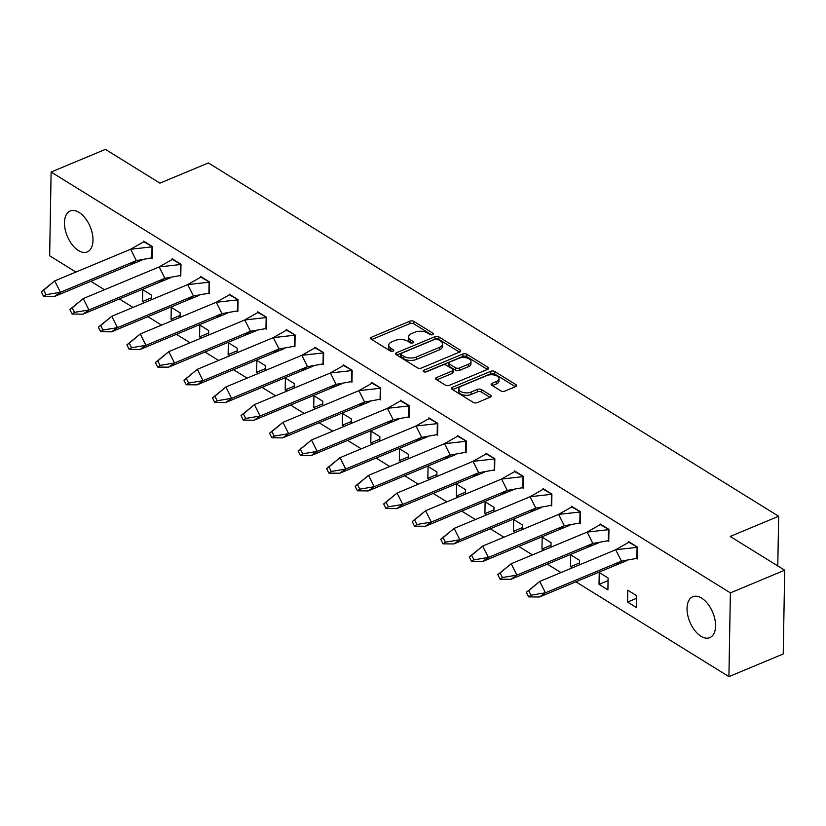 <?xml version="1.0" encoding="UTF-8"?>
<svg xmlns="http://www.w3.org/2000/svg" width="826" height="826" viewBox="0 0 826 826"><rect width="100%" height="100%" fill="white"/><g stroke="black" fill="none" stroke-linecap="round" stroke-linejoin="round"><path stroke-width="1.24" d="M432.7 334.623A1.951 1.002 1 0 0 433.402 333.88A1.951 1.002 1 0 0 432.938 333.219L413.867 321.397A2.788 1.425 1 0 0 409.933 321.18L371.545 337.184A2.788 1.425 1 0 0 370.554 338.247A2.788 1.425 1 0 0 371.215 339.187L390.285 351.009A1.951 1.002 1 0 0 393.031 351.164A1.951 1.002 1 0 0 393.734 350.42A1.951 1.002 1 0 0 393.269 349.759L390.801 348.231A8.921 4.553 1 0 1 388.705 345.227A8.921 4.553 1 0 1 391.885 341.83L395.086 340.488A8.921 4.553 1 0 1 407.652 341.2L410.119 342.738A1.951 1.002 1 0 0 412.866 342.893A1.951 1.002 1 0 0 413.568 342.15A1.951 1.002 1 0 0 413.103 341.489L410.636 339.961A8.921 4.553 1 0 1 408.54 336.956A8.921 4.553 1 0 1 411.72 333.559L414.92 332.217A8.921 4.553 1 0 1 427.486 332.93L429.954 334.468A1.951 1.002 1 0 0 432.7 334.623M700.964 636.226A22.157 12.4 67.4 0 1 687.707 615.029A22.157 12.4 67.4 0 1 692.777 596.733A22.157 12.4 67.4 0 1 701.635 598.138A22.157 12.4 67.4 0 1 714.893 619.335A22.157 12.4 67.4 0 1 709.823 637.631A22.157 12.4 67.4 0 1 700.964 636.226M78.398 250.515A22.157 12.4 67.4 0 1 65.13 229.308A22.157 12.4 67.4 0 1 70.2 211.012A22.157 12.4 67.4 0 1 79.059 212.416A22.157 12.4 67.4 0 1 92.326 233.613A22.157 12.4 67.4 0 1 87.257 251.909A22.157 12.4 67.4 0 1 78.398 250.515M500.886 390.905A2.788 1.425 1 0 0 504.82 391.121L515.589 386.63A2.788 1.425 1 0 0 516.58 385.566A2.788 1.425 1 0 0 515.92 384.637L494.743 371.504A2.788 1.425 1 0 0 490.809 371.287L452.421 387.291A2.788 1.425 1 0 0 451.43 388.354A2.788 1.425 1 0 0 452.09 389.294L473.267 402.417A2.788 1.425 1 0 0 477.201 402.644L490.21 397.213A2.788 1.425 1 0 0 491.202 396.15A2.788 1.425 1 0 0 490.541 395.21L481.475 389.593A2.788 1.425 1 0 0 477.552 389.376L471.099 392.061A7.455 3.81 1 0 1 463.118 392.495A7.455 3.81 1 0 1 458.843 388.963A7.455 3.81 1 0 1 461.497 386.114L486.772 375.572A7.455 3.81 1 0 1 494.743 375.149A7.455 3.81 1 0 1 499.028 378.68A7.455 3.81 1 0 1 496.374 381.529L492.162 383.285A2.788 1.425 1 0 0 491.171 384.348A2.788 1.425 1 0 0 491.821 385.288L500.886 390.905M75.93 272.064L49.653 255.781L51.109 172.025L105.429 149.372L159.934 183.145L208.379 162.939L778.65 516.25L730.194 536.456L784.7 570.219L730.38 592.872L728.914 676.628L575.877 581.803M51.109 172.025L730.38 592.872M459.752 352.041A2.788 1.425 1 0 0 460.743 350.978A2.788 1.425 1 0 0 460.092 350.038L438.905 336.915A2.788 1.425 1 0 0 434.982 336.698L396.594 352.702A2.788 1.425 1 0 0 395.602 353.765A2.788 1.425 1 0 0 396.253 354.705L417.44 367.828A2.788 1.425 1 0 0 421.363 368.045L459.752 352.041M466.824 354.209L488.011 367.333A2.788 1.425 1 0 1 488.662 368.272A2.788 1.425 1 0 1 487.67 369.336L449.282 385.35A2.788 1.425 1 0 1 445.359 385.123L436.293 379.506A2.788 1.425 1 0 1 435.632 378.566A2.788 1.425 1 0 1 436.624 377.503L452.194 371.008A2.788 1.425 1 0 0 453.185 369.945A2.788 1.425 1 0 0 452.534 369.015L446.515 365.288A2.788 1.425 1 0 0 442.591 365.061L426.381 371.824A1.951 1.002 1 0 1 424.296 371.927A1.951 1.002 1 0 1 423.17 371.008A1.951 1.002 1 0 1 423.872 370.265L462.901 353.993A2.788 1.425 1 0 1 466.824 354.209L466.783 356.656L487.423 369.439M777.782 565.934L778.65 516.25M465.379 494.134L465.461 489.642L456.592 484.139L456.386 495.992L458.213 497.128M493.907 511.81L493.989 507.319L485.12 501.826L484.914 513.669L486.741 514.804M408.312 458.781L408.395 454.29L399.526 448.786L399.319 460.629L401.147 461.765M436.851 476.457L436.923 471.966L428.054 466.463L427.847 478.306L429.685 479.441M579.501 564.839L579.584 560.348L570.714 554.855L570.508 566.698L572.335 567.834M599.242 572.532L599.036 584.374L607.905 589.867L608.112 578.024L599.242 572.532M627.781 590.208L627.574 602.051L636.443 607.544L636.65 595.701L627.781 590.208M522.445 529.487L522.517 524.995L513.648 519.502L513.442 531.345L515.279 532.481M550.973 547.163L551.056 542.672L542.186 537.179L541.98 549.022L543.807 550.157M237.124 352.723L237.207 348.221L228.337 342.728L228.131 354.571L229.958 355.707M265.662 370.399L265.735 365.897L256.865 360.404L256.659 372.247L258.497 373.383M180.068 317.37L180.14 312.868L171.271 307.375L171.065 319.218L172.902 320.354M208.596 335.046L208.679 330.545L199.799 325.052L199.593 336.894L201.43 338.03M351.256 423.428L351.329 418.937L342.46 413.434L342.253 425.276L344.091 426.412M379.784 441.105L379.867 436.613L370.998 431.11L370.781 442.953L372.619 444.089M294.19 388.075L294.273 383.574L285.393 378.081L285.187 389.924L287.025 391.059M322.718 405.752L322.801 401.25L313.932 395.757L313.725 407.6L315.553 408.736M151.53 299.693L151.612 295.192L142.743 289.699L142.537 301.542L144.364 302.677M560.968 572.573L547.339 564.127M532.44 554.896L518.811 546.451M503.901 537.22L490.283 528.774M475.373 519.544L461.744 511.098M446.845 501.867L433.216 493.421M418.307 484.191L404.688 475.745M389.779 466.514L376.15 458.069M361.251 448.838L347.622 440.392M332.713 431.162L319.084 422.716M304.185 413.475L290.556 405.039M275.657 395.799L262.028 387.363M247.119 378.122L233.49 369.687M218.591 360.446L204.962 352.01M190.063 342.769L176.434 334.334M161.524 325.093L147.895 316.647M132.996 307.417L119.367 298.971M104.468 289.74L90.839 281.294M151.499 257.97L152.252 258.445L152.459 246.602L143.59 241.099L143.579 241.873M180.027 275.647L180.78 276.121L180.987 264.279L172.118 258.775L172.107 259.55M351.215 381.715L351.969 382.18L352.175 370.337L343.306 364.844L343.296 365.619M322.687 364.039L323.441 364.503L323.647 352.661L314.778 347.168L314.768 347.942M408.281 417.068L409.035 417.533L409.242 405.69L400.373 400.197L400.362 400.971M379.753 399.392L380.507 399.856L380.714 388.014L371.845 382.521L371.824 383.295M237.093 311.01L237.847 311.474L238.053 299.631L229.184 294.139L229.174 294.913M208.565 293.333L209.319 293.798L209.525 281.955L200.656 276.462L200.635 277.226M294.159 346.362L294.913 346.827L295.119 334.984L286.25 329.491L286.23 330.266M265.621 328.686L266.375 329.151L266.581 317.308L257.712 311.815L257.702 312.589M579.47 523.126L580.224 523.601L580.43 511.748L571.561 506.255L571.551 507.03M550.942 505.45L551.696 505.915L551.902 494.072L543.033 488.579L543.012 489.353M636.536 558.479L637.29 558.954L637.496 547.111L628.627 541.608L628.607 542.383M607.998 540.803L608.762 541.278L608.968 529.435L600.089 523.932L600.079 524.706M465.348 452.421L466.101 452.885L466.308 441.043L457.439 435.55L457.418 436.324M436.809 434.744L437.563 435.209L437.77 423.366L428.9 417.873L428.89 418.648M522.404 487.774L523.168 488.238L523.374 476.395L514.495 470.903L514.484 471.677M493.876 470.097L494.629 470.562L494.836 458.719L485.967 453.226L485.956 454.001M784.7 570.219L783.234 653.975L728.914 676.628M142.537 301.542L151.561 297.773M171.065 319.218L180.099 315.449M313.725 407.6L322.76 403.842M285.187 389.924L294.221 386.155M370.781 442.953L379.815 439.195M342.253 425.276L351.287 421.518M199.593 336.894L208.627 333.126M256.659 372.247L265.693 368.479M228.131 354.571L237.165 350.802M541.98 549.022L551.004 545.253M513.442 531.345L522.476 527.577M627.574 602.051L636.598 598.282M599.036 584.374L608.07 580.606M570.508 566.698L579.542 562.929M427.847 478.306L436.882 474.547M399.319 460.629L408.354 456.871M484.914 513.669L493.948 509.9M456.386 495.992L465.41 492.224M408.54 336.956L408.498 339.403A8.921 4.553 1 0 0 410.594 342.398L410.636 339.961M411.73 343.11L410.594 342.398M388.705 345.227L388.664 347.674A8.921 4.553 1 0 0 390.76 350.668L390.801 348.231M391.896 351.38L390.76 350.668M431.564 334.84L413.826 323.844A2.788 1.425 1 0 0 409.892 323.616L371.752 339.527M459.504 352.144L438.864 339.362A2.788 1.425 1 0 0 434.941 339.135L396.8 355.035M437.894 339.383A1.951 1.002 1 0 0 435.147 339.228L401.446 353.28A1.951 1.002 1 0 0 400.755 354.024A1.951 1.002 1 0 0 401.219 354.684L403.821 356.295A8.921 4.553 1 0 0 416.387 357.008L439.422 347.405A8.921 4.553 1 0 0 442.591 343.998A8.921 4.553 1 0 0 440.506 340.993L437.894 339.383M400.755 354.024L400.713 356.471A1.951 1.002 1 0 0 401.168 357.121L401.219 354.684M442.591 343.998L442.55 346.445A8.921 4.553 1 0 1 439.38 349.842L416.345 359.444A8.921 4.553 1 0 1 403.78 358.732L401.168 357.121M436.83 379.846L452.152 373.455A2.788 1.425 1 0 0 453.144 372.392L453.185 369.945M425.452 372.03L462.849 356.429L462.901 353.993M468.352 364.276A7.455 3.81 1 0 0 471.006 361.427A7.455 3.81 1 0 0 466.721 357.895A7.455 3.81 1 0 0 458.75 358.329L449.84 362.036A2.788 1.425 1 0 0 448.848 363.099A2.788 1.425 1 0 0 449.499 364.039L455.518 367.766A2.788 1.425 1 0 0 459.442 367.993L468.352 364.276L468.311 366.723A7.455 3.81 1 0 0 470.965 363.874L471.006 361.427M448.848 363.099L448.807 365.546A2.788 1.425 1 0 0 449.458 366.486L449.499 364.039M468.311 366.723L459.401 370.43A2.788 1.425 1 0 1 455.477 370.203L449.458 366.486M466.783 356.656A2.788 1.425 1 0 0 462.849 356.429M499.028 378.68L498.987 381.127A7.455 3.81 1 0 1 496.333 383.966L492.368 385.618M458.843 388.963L458.802 391.4A7.455 3.81 1 0 0 463.076 394.931A7.455 3.81 1 0 0 471.057 394.508L471.099 392.061M489.963 397.316L481.434 392.04A2.788 1.425 1 0 0 477.511 391.813L471.057 394.508M515.341 386.733L494.702 373.951A2.788 1.425 1 0 0 490.768 373.724L452.627 389.635M130.663 249.245L136.362 260.613L151.85 257.857L152.025 246.85L130.663 249.245L54.702 280.912L60.391 292.29L136.362 260.613L130.415 264.795L141.958 260.097M130.353 249.369L143.796 241.77L152.459 246.675M144.323 241.553L143.796 241.77M54.454 296.472L60.391 292.29L45.957 294.696L43.675 290.143L54.702 280.912L41.3 291.815L43.582 296.369L54.454 296.472L130.415 264.795M43.675 290.143L41.3 291.815M45.957 294.696L43.582 296.369M159.191 266.922L164.89 278.29L180.378 275.533L180.564 264.526L159.191 266.922L83.23 298.589L88.929 309.967L164.89 278.29L158.943 282.471L170.486 277.773M158.881 267.046L172.324 259.447L180.987 264.351M172.851 259.23L172.324 259.447M82.982 314.148L88.929 309.967L74.485 312.373L72.213 307.819L83.23 298.589L69.828 309.502L72.11 314.045L82.982 314.148L158.943 282.471M72.213 307.819L69.828 309.502M74.485 312.373L72.11 314.045M187.729 284.598L193.418 295.966L208.916 293.209L209.092 282.213L187.729 284.598L111.768 316.275L117.457 327.643L193.418 295.966L187.471 300.148L199.014 295.45M187.419 284.733L200.863 277.123L209.525 282.027M201.379 276.906L200.863 277.123M111.51 331.825L117.457 327.643L103.023 330.049L100.741 325.496L111.768 316.275L98.366 327.179L100.638 331.722L111.51 331.825L187.471 300.148M100.741 325.496L98.366 327.179M103.023 330.049L100.638 331.722M216.257 302.275L221.957 313.643L237.444 310.886L237.62 299.89L216.257 302.275L140.296 333.952L145.985 345.32L221.957 313.643L216.009 317.824L227.553 313.126M215.947 302.409L229.391 294.81L238.053 299.704M229.917 294.583L229.391 294.81M140.048 349.501L145.985 345.32L131.551 347.725L129.269 343.182L140.296 333.952L126.894 344.855L129.176 349.398L140.048 349.501L216.009 317.824M129.269 343.182L126.894 344.855M131.551 347.725L129.176 349.398M244.795 319.951L250.484 331.319L265.972 328.562L266.158 317.566L244.795 319.951L168.824 351.628L174.523 362.996L250.484 331.319L244.537 335.501L256.081 330.803M244.475 320.085L257.929 312.486L266.581 317.38M258.445 312.269L257.929 312.486M168.576 367.178L174.523 362.996L160.079 365.402L157.807 360.859L168.824 351.628L155.422 362.531L157.704 367.074L168.576 367.178L244.537 335.501M157.807 360.859L155.422 362.531M160.079 365.402L157.704 367.074M273.323 337.627L279.012 348.995L294.51 346.239L294.686 335.242L273.323 337.627L197.362 369.305L203.051 380.672L279.012 348.995L273.065 353.177L284.609 348.479M273.014 337.762L286.457 330.163L295.119 335.057M286.973 329.946L286.457 330.163M197.104 384.854L203.051 380.672L188.617 383.078L186.335 378.535L197.362 369.305L183.961 380.208L186.232 384.751L197.104 384.854L273.065 353.177M186.335 378.535L183.961 380.208M188.617 383.078L186.232 384.751M301.851 355.304L307.551 366.672L323.038 363.915L323.214 352.919L301.851 355.304L225.89 386.981L231.579 398.349L307.551 366.672L301.604 370.853L313.147 366.155M301.542 355.438L314.985 347.839L323.647 352.733M315.511 347.622L314.985 347.839M225.643 402.53L231.579 398.349L217.145 400.755L214.863 396.212L225.89 386.981L212.489 397.884L214.77 402.427L225.643 402.53L301.604 370.853M214.863 396.212L212.489 397.884M217.145 400.755L214.77 402.427M330.39 372.98L336.079 384.348L351.566 381.591L351.752 370.595L330.39 372.98L254.418 404.657L260.118 416.025L336.079 384.348L330.132 388.54L341.675 383.832M330.07 373.115L343.523 365.515L352.175 370.409M344.039 365.298L343.523 365.515M254.171 420.207L260.118 416.025L245.673 418.431L243.402 413.888L254.418 404.657L241.016 415.561L243.298 420.104L254.171 420.207L330.132 388.54M243.402 413.888L241.016 415.561M245.673 418.431L243.298 420.104M358.918 390.657L364.607 402.025L380.105 399.268L380.28 388.272L358.918 390.657L282.957 422.334L288.646 433.702L364.607 402.025L358.67 406.216L370.213 401.508M358.608 390.791L372.051 383.192L380.714 388.096M372.567 382.975L372.051 383.192M282.699 437.883L288.646 433.702L274.211 436.107L271.93 431.564L282.957 422.334L269.555 433.237L271.826 437.78L282.699 437.883L358.67 406.216M271.93 431.564L269.555 433.237M274.211 436.107L271.826 437.78M387.446 408.333L393.145 419.701L408.633 416.944L408.808 405.948L387.446 408.333L311.485 440.01L317.184 451.378L393.145 419.701L387.198 423.893L398.741 419.185M387.136 408.467L400.579 400.868L409.242 405.772M401.106 400.651L400.579 400.868M311.237 455.56L317.184 451.378L302.739 453.784L300.457 449.241L311.485 440.01L298.083 450.913L300.365 455.456L311.237 455.56L387.198 423.893M300.457 449.241L298.083 450.913M302.739 453.784L300.365 455.456M415.984 426.01L421.673 437.377L437.171 434.621L437.346 423.624L415.984 426.01L340.013 457.687L345.712 469.054L421.673 437.377L415.726 441.569L427.269 436.861M415.664 426.144L429.117 418.545L437.77 423.449M429.634 418.328L429.117 418.545M339.765 473.236L345.712 469.054L331.267 471.46L328.996 466.917L340.013 457.687L326.611 468.59L328.893 473.133L339.765 473.236L415.726 441.569M328.996 466.917L326.611 468.59M331.267 471.46L328.893 473.133M444.512 443.686L450.201 455.064L465.699 452.297L465.874 441.301L444.512 443.686L368.551 475.363L374.24 486.731L450.201 455.064L444.264 459.246L455.807 454.537M444.202 443.82L457.645 436.221L466.308 441.125M458.172 436.004L457.645 436.221M368.293 490.912L374.24 486.731L359.806 489.137L357.524 484.594L368.551 475.363L355.149 486.266L357.421 490.809L368.293 490.912L444.264 459.246M357.524 484.594L355.149 486.266M359.806 489.137L357.421 490.809M473.04 461.362L478.739 472.74L494.227 469.973L494.402 458.977L473.04 461.362L397.079 493.039L402.778 504.407L478.739 472.74L472.792 476.922L484.335 472.214M472.73 461.497L486.173 453.897L494.836 458.802M486.7 453.68L486.173 453.897M396.831 508.589L402.778 504.407L388.334 506.813L386.062 502.27L397.079 493.039L383.677 503.943L385.959 508.496L396.831 508.589L472.792 476.922M386.062 502.27L383.677 503.943M388.334 506.813L385.959 508.496M501.578 479.049L507.267 490.417L522.765 487.65L522.941 476.654L501.578 479.049L425.607 510.716L431.306 522.084L507.267 490.417L501.32 494.598L512.863 489.89M501.268 479.173L514.712 471.574L523.364 476.478M515.228 471.357L514.712 471.574M425.359 526.265L431.306 522.084L416.862 524.5L414.59 519.946L425.607 510.716L412.215 521.619L414.487 526.172L425.359 526.265L501.32 494.598M414.59 519.946L412.215 521.619M416.862 524.5L414.487 526.172M530.106 496.725L535.795 508.093L551.293 505.326L551.469 494.33L530.106 496.725L454.145 528.392L459.834 539.76L535.795 508.093L529.858 512.275L541.402 507.567M529.796 496.849L543.24 489.25L551.902 494.154M543.766 489.033L543.24 489.25M453.887 543.942L459.834 539.76L445.4 542.176L443.118 537.623L454.145 528.392L440.743 539.295L443.015 543.849L453.887 543.942L529.858 512.275M443.118 537.623L440.743 539.295M445.4 542.176L443.015 543.849M558.634 514.402L564.334 525.77L579.821 523.003L580.007 512.006L558.634 514.402L482.673 546.069L488.373 557.436L564.334 525.77L558.386 529.951L569.93 525.243M558.324 514.526L571.768 506.927L580.43 511.831M572.294 506.71L571.768 506.927M482.425 561.628L488.373 557.436L473.928 559.852L471.656 555.299L482.673 546.069L469.271 556.972L471.553 561.525L482.425 561.628L558.386 529.951M471.656 555.299L469.271 556.972M473.928 559.852L471.553 561.525M587.172 532.078L592.861 543.446L608.359 540.679L608.535 529.683L587.172 532.078L511.201 563.745L516.9 575.113L592.861 543.446L586.914 547.628L598.458 542.919M586.863 532.202L600.306 524.603L608.958 529.507M600.822 524.386L600.306 524.603M510.953 579.305L516.9 575.113L502.466 577.529L500.184 572.976L511.201 563.745L497.81 574.648L500.081 579.202L510.953 579.305L586.914 547.628M500.184 572.976L497.81 574.648M502.466 577.529L500.081 579.202M615.7 549.755L621.4 561.122L636.887 558.355L637.063 547.359L615.7 549.755L539.739 581.421L545.428 592.789L621.4 561.122L615.453 565.304L626.996 560.596M615.391 549.879L628.834 542.279L637.496 547.184M629.36 542.062L628.834 542.279M539.481 596.981L545.428 592.789L530.994 595.205L528.712 590.652L539.739 581.421L526.338 592.325L528.619 596.878L539.481 596.981L615.453 565.304M528.712 590.652L526.338 592.325M530.994 595.205L528.619 596.878M432.917 334.52L432.938 333.219M393.248 351.06L393.269 349.759M413.083 342.79L413.103 341.489M371.514 339.372L371.545 337.184M409.892 323.616L409.933 321.18M413.826 323.844L413.867 321.397M396.552 354.891L396.594 352.702M434.941 339.135L434.982 336.698M438.864 339.362L438.905 336.915M460.061 351.897L460.092 350.038M403.78 358.732L403.821 356.295M416.345 359.444L416.387 357.008M439.38 349.842L439.422 347.405M487.98 369.191L488.011 367.333M436.582 379.692L436.624 377.503M452.152 373.455L452.194 371.008M423.841 371.772L423.872 370.265M455.477 370.203L455.518 367.766M459.401 370.43L459.442 367.993M492.12 385.474L492.162 383.285M496.333 383.966L496.374 381.529M477.511 391.813L477.552 389.376M481.434 392.04L481.475 389.593M490.51 397.069L490.541 395.21M452.39 389.48L452.421 387.291M490.768 373.724L490.809 371.287M494.702 373.951L494.743 371.504M515.889 386.485L515.92 384.637"/></g></svg>
